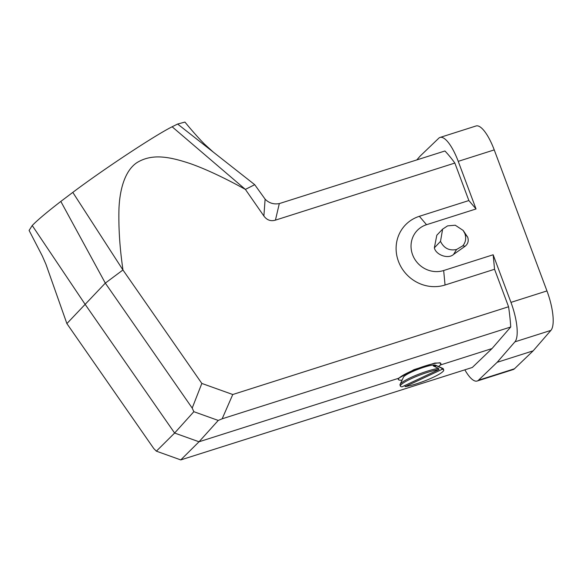 <?xml version="1.0" encoding="UTF-8"?>
<svg xmlns="http://www.w3.org/2000/svg" width="582" height="582" viewBox="0 0 582 582"><rect width="100%" height="100%" fill="white"/><g stroke="black" fill="none" stroke-linecap="round" stroke-linejoin="round"><path stroke-width="0.87" d="M442.116 369.323L405.181 386.623A23.105 3.601 -20.5 0 0 429.872 378.817A23.105 3.601 -20.5 0 0 443.717 369.985A23.105 3.601 -20.5 0 0 442.116 369.323L441.687 368.18L436.405 365.722A18.566 2.895 -20.5 0 0 433.255 365.925L438.537 368.384A23.105 3.601 -20.5 0 0 415.475 375.499A23.105 3.601 -20.5 0 0 400.074 384.389A23.105 3.601 -20.5 0 0 400.001 385.022L400.431 386.164A23.105 3.601 -20.5 0 1 414.275 377.332A23.105 3.601 -20.5 0 1 438.966 369.526L438.537 368.384M441.687 368.18A23.105 3.601 -20.5 0 1 442.815 368.406A23.105 3.601 -20.5 0 1 443.288 368.835L443.717 369.985M400.074 384.389L403.472 377.18A17.329 2.699 -20.5 0 1 418.698 369.053A17.329 2.699 -20.5 0 1 435.525 365.19L442.815 368.406M438.966 369.526L402.031 386.826A23.105 3.601 -20.5 0 1 400.431 386.164M404.781 385.539L405.181 386.623M434.616 366.558L436.405 365.722M438.479 366.493A22.691 3.536 159.5 0 0 440.443 363.212A22.691 3.536 159.5 0 0 418.407 368.275A22.691 3.536 159.5 0 0 398.459 378.911A22.691 3.536 159.5 0 0 402.097 380.097M192.198 408.077L201.838 383.436L232.764 394.516L508.573 306.758A125.843 37.845 72.3 0 1 510.734 326.989L492.016 348.56L472.308 367.468L180.769 459.911L156.376 451.166L153.772 448.547L66.879 323.585L105.313 283.114L192.198 408.077L193.85 411.692L174.622 433.044L156.376 451.166M66.879 323.585L45.978 264.366L42.268 255.891L29.1 230.436L32.236 225.525C37.343 220.214 46.873 212.183 60.826 201.43L72.801 192.387C103.596 169.224 154.667 135.49 172.126 126.781L177.619 124.039L184.945 122.089C192.104 130.826 198.622 138.174 204.493 144.125L213.361 152.157L254.72 184.683L245.386 189.405L263.879 216.002L265.123 199.175L254.72 184.683M416.792 159.941L420.08 156.151L438.777 138.218A33.836 10.17 72.3 0 1 440.087 137.425A33.836 10.17 72.3 0 1 458.23 161.352L476.032 208.96L468.866 200.55L454.848 163.055A125.843 37.845 -107.7 0 0 444.932 150.985L279.309 203.591C273.744 204.58 269.015 203.111 265.123 199.175M440.087 137.425L476.083 125.967A33.836 10.17 72.3 0 1 494.234 149.901L458.23 161.352M508.573 306.758L494.555 269.262L493.158 254.77L510.96 302.378A33.836 10.17 72.3 0 1 514.91 341.845L497.159 362.302L478.462 380.235A33.836 10.17 72.3 0 1 477.153 381.028A33.836 10.17 72.3 0 1 464.851 369.839M478.462 380.235L514.459 368.777L533.156 350.844L497.159 362.302M533.156 350.844L550.907 330.387L514.91 341.845M510.96 302.378L546.956 290.927A33.836 10.17 72.3 0 1 550.907 330.387M514.459 368.777A33.836 10.17 72.3 0 1 513.149 369.577L477.153 381.028M546.956 290.927L494.234 149.901M32.236 225.525L84.965 304.095L174.622 433.044L199.022 441.782L218.25 420.437L222.157 418.807L232.764 394.516M193.85 411.692L218.25 420.437M180.769 459.911L199.022 441.782L398.648 378.264L398.11 378.969L398.808 379.937M60.826 201.43L105.313 283.114L122.948 269.975L201.838 383.436M510.734 326.989L222.157 418.807M492.016 348.56L440.647 364.907L440.596 362.964L434.87 363.066L413.962 369.643L398.648 378.264M438.617 366.398L440.647 364.907M263.879 216.002C266.912 220.127 270.761 221.509 275.432 220.142L454.848 163.055M279.309 203.591L275.432 220.142M177.619 124.039L213.361 152.157M72.801 192.387L122.948 269.975L122.322 265.254C119.776 246.732 118.633 228.952 118.895 211.913C119.077 195.174 122.911 172.214 136.705 162.785C151.917 153.27 169.34 156.653 190.147 163.564C206.093 169.136 224.979 178.288 241.101 187.055L245.386 189.405L172.126 126.781M468.866 200.55L419.367 216.3A37.132 34.942 43.5 0 0 398.466 261.398A37.132 34.942 43.5 0 0 445.055 285.013L494.555 269.262M476.032 208.96L426.533 224.71A24.757 23.295 43.5 0 0 412.602 254.778A24.757 23.295 43.5 0 0 443.666 270.521L493.158 254.77M465.127 246.237L453.574 254.414C448.402 259.346 436.005 255.112 434.347 247.852L436.813 235.237L442.626 229.126L447.594 225.874L455.255 225.219L463.163 230.436L464.88 233.615C466.4 238.169 465.716 242.228 462.828 245.793L465.127 246.237C467.986 243.916 468.852 240.919 467.724 237.238L463.163 230.436M462.828 245.793L456.557 249.503C449.26 250.98 443.913 248.274 440.509 241.37L442.626 229.126M453.574 254.414L456.557 249.503M443.666 270.521L445.055 285.013M419.367 216.3L426.533 224.71M464.88 233.615L467.724 237.238M440.509 241.37L434.347 247.852M398.881 378.024L398.459 378.911M439.264 362.695L440.443 363.212"/></g></svg>
